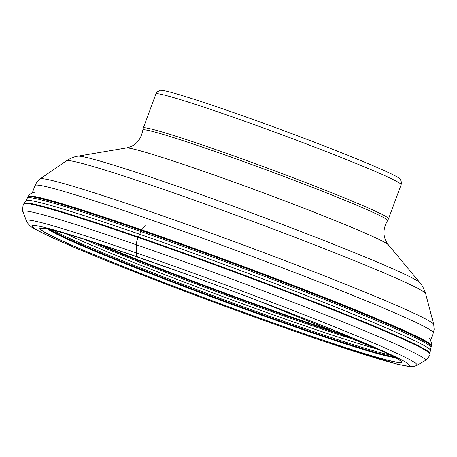 <?xml version="1.0" encoding="UTF-8"?>
<svg xmlns="http://www.w3.org/2000/svg" width="457" height="457" viewBox="0 0 457 457"><rect width="100%" height="100%" fill="white"/><g stroke="black" fill="none" stroke-linecap="round" stroke-linejoin="round"><path stroke-width="0.69" d="M301.563 317.426A192.968 8.083 20.3 0 1 401.543 361.567A192.968 8.083 20.3 0 1 319.169 338.871A192.968 8.083 20.3 0 1 68.864 243.912A192.968 8.083 20.3 0 1 122.47 251.79A192.968 8.083 20.3 0 1 145.132 259.559M155.906 93.982A130.736 5.473 -159.7 0 1 251.956 123.836A130.736 5.473 -159.7 0 1 388.821 177.51A130.736 5.473 -159.7 0 1 401.137 184.697L401.457 182.183L400.183 179.064A128.177 5.37 -159.7 0 0 388.267 172.466A128.177 5.37 -159.7 0 0 258.062 121.271A128.177 5.37 -159.7 0 0 160.298 90.332L157.299 91.868L155.906 93.982L143.304 128.051A130.736 5.473 20.3 0 1 239.348 157.905A130.736 5.473 20.3 0 1 376.22 211.58A130.736 5.473 20.3 0 1 388.536 218.766L387.559 220.628A130.474 5.461 -159.7 0 0 375.3 213.408A130.474 5.461 -159.7 0 0 238.051 159.602A130.474 5.461 -159.7 0 0 142.83 130.102C140.939 140.082 135.443 146.034 126.343 147.959L77.713 156.197A182.971 7.66 20.3 0 1 217.601 200.52A182.971 7.66 20.3 0 1 403.045 273.452A182.971 7.66 20.3 0 1 420.023 282.82C419.486 282.472 422.628 284.562 425.633 293.645A191.592 8.02 -159.7 0 0 407.581 283.363A191.592 8.02 -159.7 0 0 209.58 205.627A191.592 8.02 -159.7 0 0 66.408 160.767L40.165 178.916A209.912 8.792 20.3 0 1 197.03 228.066A209.912 8.792 20.3 0 1 413.968 313.239A209.912 8.792 20.3 0 1 433.744 324.504L434.15 329.337L433.345 332.879A212.356 8.894 -159.7 0 0 413.345 321.208A212.356 8.894 -159.7 0 0 191.026 234.018A212.356 8.894 -159.7 0 0 35.018 185.531L32.264 192.968M142.036 258.519A2.548 1.148 -70.9 0 1 141.921 258.479A156.585 70.538 -70.9 0 1 141.721 258.376L138.168 257.142A8.637 3.89 -70.9 0 1 136.357 252.915L136.375 244.781A8.637 3.89 -70.9 0 1 138.18 237.526L138.448 236.977A77.056 34.709 109.1 0 0 139.728 234.264A72.909 32.847 109.1 0 0 140.95 231.55A102.065 45.98 109.1 0 0 141.402 230.517A130.513 58.793 -70.9 0 1 141.601 230.06A2.548 1.148 -70.9 0 1 141.71 229.831L145.132 225.552M323.288 341.116A201.314 8.432 -159.7 0 0 409.164 364.726A201.314 8.432 -159.7 0 0 303.231 318.078A201.314 8.432 -159.7 0 0 143.441 258.976A201.314 8.432 -159.7 0 0 118.083 250.265A201.314 8.432 -159.7 0 0 62.163 242.05A201.314 8.432 -159.7 0 0 323.288 341.116M266.568 303.911A192.466 8.06 20.3 0 1 399.07 359.779A192.466 8.06 20.3 0 1 318.912 338.763A192.466 8.06 -159.7 0 1 69.258 244.049A192.466 8.06 -159.7 0 1 122.722 251.904A192.466 8.06 20.3 0 1 180.498 272.075M122.859 251.956A192.208 8.049 20.3 0 1 180.732 272.155M266.334 303.825A192.208 8.049 20.3 0 1 383.166 351.524A192.208 8.049 20.3 0 1 383.195 351.536A192.208 8.049 20.3 0 1 318.786 338.694A192.208 8.049 20.3 0 1 99.449 256.863A192.208 8.049 20.3 0 1 60.952 232.339A192.208 8.049 20.3 0 1 60.987 232.345A192.208 8.049 20.3 0 1 122.744 251.916M48.031 229.1A186.416 7.809 -159.7 0 0 316.912 334.467A186.416 7.809 -159.7 0 0 395.111 357.488M394.625 357.22A186.267 7.798 20.3 0 1 316.907 334.238A186.267 7.798 -159.7 0 1 48.573 229.214M393.534 356.631A185.988 7.786 20.3 0 1 316.912 333.776A185.988 7.786 20.3 0 1 49.784 229.477M390.444 355.038A185.325 7.763 20.3 0 1 316.918 332.713A185.325 7.763 -159.7 0 1 53.172 230.277M378.573 349.405A183.577 7.689 20.3 0 1 316.89 329.971A183.577 7.689 -159.7 0 1 65.848 233.727M360.727 341.562A181.806 7.615 20.3 0 1 316.827 327.309A181.806 7.615 -159.7 0 1 84.505 239.382M93.582 242.273A181.121 7.586 -159.7 0 0 316.792 326.309A181.121 7.586 -159.7 0 0 351.959 337.849M347.68 336.061A180.818 7.569 20.3 0 1 316.77 325.87A180.818 7.569 -159.7 0 1 97.992 243.695M345.281 335.067A180.669 7.563 20.3 0 1 316.77 325.641A180.669 7.563 20.3 0 1 100.46 244.501M429.431 338.483C431.402 341.876 432.076 344.207 431.454 345.486L431.454 345.486A214.967 9.003 -159.7 0 0 326.698 298.335A214.967 9.003 -159.7 0 0 120.26 222.485A214.967 9.003 -159.7 0 0 28.248 196.333L28.1 196.59A215.007 9.003 20.3 0 1 120.151 222.713A215.007 9.003 20.3 0 1 327.018 298.735A215.007 9.003 20.3 0 1 431.402 345.778L431.288 346.269A215.07 9.009 -159.7 0 0 326.886 299.215A215.07 9.009 -159.7 0 0 119.951 223.17A215.07 9.009 -159.7 0 0 27.866 197.041L27.346 198.052A215.213 9.014 -159.7 0 0 27.34 198.058L25.889 200.68A215.664 9.031 -159.7 0 0 25.889 200.686L23.97 203.816A216.378 9.06 20.3 0 1 116.592 230.139A216.378 9.06 20.3 0 1 324.436 306.504A216.378 9.06 20.3 0 1 429.831 353.952C430.403 354.923 428.894 357.123 425.313 360.544A214.55 8.986 -159.7 0 0 324.933 314.707A214.55 8.986 -159.7 0 0 114.97 237.451A214.55 8.986 -159.7 0 0 23.113 211.768C22.467 213.385 22.639 203.439 23.97 203.816M27.346 198.052A215.213 9.014 -159.7 0 1 119.483 224.204A215.213 9.014 20.3 0 1 326.515 300.283A215.213 9.014 20.3 0 1 431.025 347.377L431.288 346.269M25.889 200.68A215.664 9.031 -159.7 0 1 118.214 226.9A215.664 9.031 20.3 0 1 325.521 303.077A215.664 9.031 20.3 0 1 430.42 350.319L431.025 347.377M430.42 350.319L429.923 353.33A216.247 9.054 -159.7 0 0 324.59 305.91A216.247 9.054 -159.7 0 0 116.872 229.591A216.247 9.054 -159.7 0 0 24.307 203.285M416.915 365.326L413.534 366.503L409.215 366.56L396.99 364.115L323.716 341.299C261.867 320.426 175.985 288.681 114.873 264.112C92.32 255.063 73.8 247.311 59.319 240.862C47.825 235.743 39.513 231.688 34.384 228.694C30.893 227.118 28.225 224.507 26.375 220.862A208.329 8.723 20.3 0 1 115.57 245.797A208.329 8.723 20.3 0 1 319.443 320.82A208.329 8.723 20.3 0 1 416.915 365.326L425.313 360.544M387.559 220.628C382.498 229.437 382.8 237.537 388.456 244.918A140.105 5.867 -159.7 0 0 375.46 237.743A140.105 5.867 -159.7 0 0 233.458 181.903A140.105 5.867 -159.7 0 0 126.343 147.959M143.452 258.976L143.441 258.976C197.07 277.69 250.333 297.387 303.231 318.078L303.231 318.078M60.952 232.339C75.668 236.44 96.284 242.97 122.796 251.938L187.581 274.623M259.53 301.237L383.195 351.536M398.076 359.191L398.413 359.533C398.67 359.87 399.407 359.265 383.166 351.524M431.454 345.486L431.402 345.778M429.923 353.33L429.831 353.952M26.375 220.862L23.113 211.768M27.866 197.041L28.1 196.59M34.344 192.334C31.293 193.071 29.259 194.402 28.248 196.333M60.987 232.345C43.935 227.729 43.769 228.574 44.192 228.506L44.209 228.506M401.137 184.697L388.536 218.766M143.304 128.051L142.83 130.102M388.456 244.918L420.023 282.82M77.713 156.197C78.347 156.277 74.6 155.826 66.408 160.767M425.633 293.645L433.744 324.504M40.165 178.916L36.714 182.32L35.018 185.531M433.345 332.879L430.597 340.316"/></g></svg>
